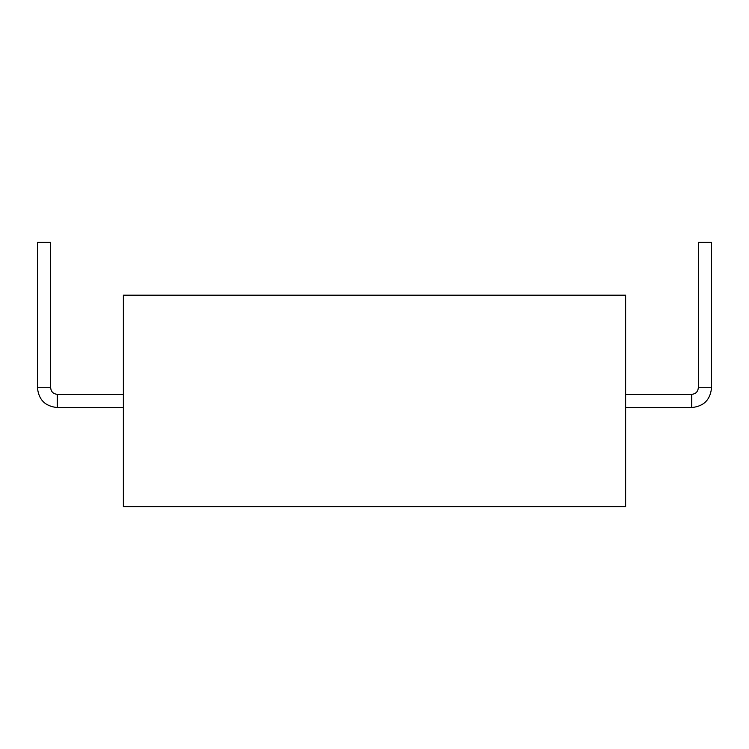 <?xml version="1.0" encoding="UTF-8"?>
<svg xmlns="http://www.w3.org/2000/svg" width="749" height="749" viewBox="0 0 749 749"><rect width="100%" height="100%" fill="white"/><g stroke="black" fill="none" stroke-linecap="round" stroke-linejoin="round"><path stroke-width="1.12" d="M123.36 400.94L123.36 506.68L625.64 506.68L625.64 295.19L123.36 295.19L123.36 400.94M37.45 387.72L50.67 387.72L50.67 242.32L37.45 242.32L37.45 387.72C38.63 399.76 45.23 406.37 57.28 407.54L57.28 394.33L123.36 394.33M698.33 387.72L711.55 387.72L711.55 242.32L698.33 242.32L698.33 387.72C697.937 391.736 695.737 393.937 691.72 394.33L691.72 407.54L625.64 407.54M123.36 407.54L57.28 407.54M691.72 394.33L625.64 394.33M50.67 387.72C51.026 391.699 53.226 393.899 57.28 394.33M711.55 387.72C710.37 399.76 703.77 406.37 691.72 407.54"/></g></svg>

